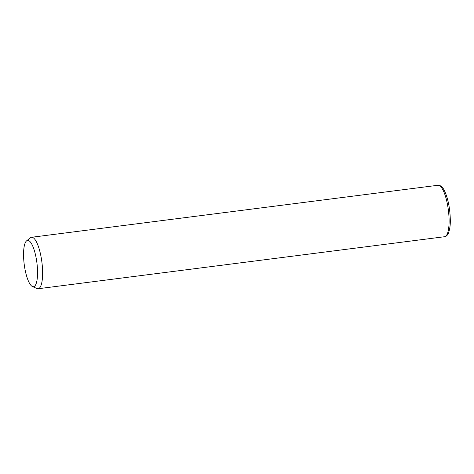 <?xml version="1.0" encoding="UTF-8"?>
<svg xmlns="http://www.w3.org/2000/svg" width="474" height="474" viewBox="0 0 474 474"><rect width="100%" height="100%" fill="white"/><g stroke="black" fill="none" stroke-linecap="round" stroke-linejoin="round"><path stroke-width="0.71" d="M26.591 240.851L30.437 237.782A25.94 7.104 82.7 0 1 31.551 237.284A25.94 7.104 82.7 0 1 36.356 241.728A25.94 7.104 82.7 0 1 42.565 270.156A25.94 7.104 82.7 0 1 38.139 288.743A25.94 7.104 82.7 0 1 36.931 288.536L32.439 286.533A23.345 6.393 82.7 0 1 29.198 282.717A23.345 6.393 82.7 0 1 23.7 258.988A23.345 6.393 82.7 0 1 26.591 240.851A23.345 6.393 82.7 0 1 31.918 244.406A23.345 6.393 82.7 0 1 37.553 271.809A23.345 6.393 82.7 0 1 32.439 286.533M31.551 237.284L438.023 185.257A25.94 7.104 82.7 0 1 442.829 189.707A25.94 7.104 82.7 0 1 449.038 218.135A25.94 7.104 82.7 0 1 444.606 236.716L38.139 288.743M438.023 185.257C441.958 185.375 443.326 188.8 444.257 190.317C447.918 198.013 449.933 207.713 450.3 219.432C450.484 224.735 449.826 229.386 448.339 233.38C447.249 235.519 446.01 236.627 444.606 236.716"/></g></svg>
